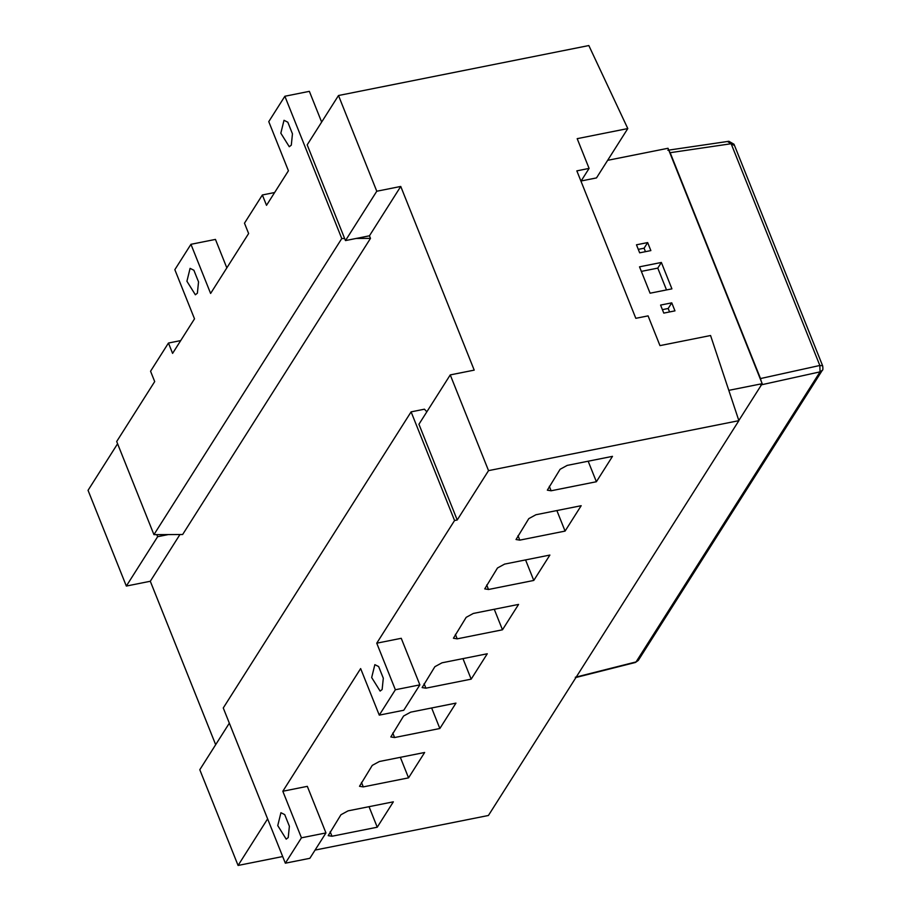 <?xml version="1.0" encoding="UTF-8"?>
<svg xmlns="http://www.w3.org/2000/svg" width="911" height="911" viewBox="0 0 911 911"><rect width="100%" height="100%" fill="white"/><g stroke="black" fill="none" stroke-linecap="round" stroke-linejoin="round"><path stroke-width="1.37" d="M641.344 271.387L657.788 268.107L666.51 289.926M661.363 262.459L671.919 288.855L650.078 293.205L639.522 266.821L661.363 262.459L657.788 268.107M645.455 251.675L644.077 248.213L638.292 249.363M647.653 242.577L650.864 250.593L639.67 252.825L636.47 244.808L647.653 242.577L644.077 248.213M669.562 311.949L668.184 308.487L662.399 309.649M671.76 302.851L674.971 310.867L663.789 313.099L660.577 305.083L671.76 302.851L668.184 308.487M596.386 481.737L551.121 490.778L547.34 490.175L560.106 469.279L567.211 465.396L612.488 456.354L596.386 481.737L588.176 461.217M502.473 629.797L457.197 638.839L453.427 638.235L466.181 617.339L473.299 613.456L518.575 604.414L502.473 629.797L494.263 609.265M533.778 580.444L488.501 589.485L484.732 588.882L497.486 567.986L504.603 564.103L549.88 555.061L533.778 580.444L525.567 559.912M565.082 531.09L519.805 540.132L516.036 539.528L528.79 518.632L535.907 514.749L581.184 505.707L565.082 531.09L556.872 510.559M377.245 827.211L331.968 836.241L328.199 835.649L340.953 814.741L348.07 810.858L393.347 801.828L377.245 827.211L369.035 806.679M408.549 777.857L363.273 786.888L359.503 786.295L372.257 765.388L379.375 761.505L424.651 752.475L408.549 777.857L400.339 757.326M439.854 728.504L394.588 737.534L390.819 736.942L403.573 716.035L410.69 712.151L455.955 703.121L439.854 728.504L431.643 707.972M471.169 679.15L425.892 688.181L422.123 687.589L434.877 666.693L441.994 662.809L487.271 653.768L471.169 679.15L462.959 658.619M315.069 850.088L488.421 815.482L738.878 420.666L488.535 470.634L457.22 519.987L418.935 424.264L450.25 374.911L474.21 370.128L400.749 186.448L369.445 235.801L345.474 240.584L376.778 191.23L338.493 95.518L588.836 45.55L627.793 128.565L577.187 138.666L589.087 168.41L576.845 170.858L635.821 318.315L648.074 315.878L659.974 345.622L710.569 335.521L738.878 420.666M229.333 723.163L199.794 769.727L238.078 865.45L282.695 856.545M267.618 818.875L238.078 865.45M288.229 837.573L286.202 839.145L277.753 825.605L280.93 812.714L284.722 814.616L289.379 826.254L288.229 837.573M325.956 832.927L309.854 858.31L285.348 863.195L301.45 837.813L325.956 832.927L307.326 786.352L282.82 791.249L360.642 668.572L379.272 715.135L395.363 689.752L419.869 684.867L401.25 638.304L376.744 643.189L454.566 520.511L411.1 411.863L424.424 409.198L426.849 411.795M301.45 837.813L282.82 791.249M411.1 411.863L223.263 707.972L285.348 863.195M382.142 689.513L380.126 691.085L371.677 677.545L374.854 664.654L378.646 666.556L383.303 678.194L382.142 689.513M419.869 684.867L403.767 710.25L379.272 715.135M395.363 689.752L376.744 643.189M488.535 470.634L450.25 374.911M457.22 519.987L454.566 520.511M156.806 534.632L168.284 534.575L157.637 536.704L156.806 534.632L153.936 534.643L341.773 238.534L284.87 96.247L268.768 121.63L288.423 170.778L266.513 205.328L262.368 194.977L244.478 223.184L248.623 233.523L210.612 293.456L190.946 244.307L174.844 269.679L194.51 318.839L172.589 353.388L168.455 343.037L150.566 371.232L154.699 381.584L116.688 441.516L153.936 534.643M117.587 443.759L88.048 490.334L126.333 586.058L150.304 581.264L215.668 744.708M179.957 534.518L150.304 581.264M126.333 586.058L157.637 536.704M168.284 534.575L182.644 534.506L370.481 238.386L356.121 238.466M341.773 238.534L344.643 238.523L345.474 240.584M400.749 186.448L376.778 191.23M369.445 235.801L370.481 238.386M291.304 145.156L289.277 146.728L280.827 133.188L284.004 120.298L287.808 122.199L292.454 133.837L291.304 145.156M321.651 122.063L309.364 91.351L284.87 96.247M344.643 238.523L307.189 144.872L338.493 95.518M627.793 128.565L596.489 177.918L581.116 180.982M580.979 181.209L589.087 168.41M738.821 420.518L762.188 383.69L728.8 390.352M607.648 160.325L668.025 148.277L761.163 381.117L760.503 378.555L819.832 365.47L731.146 143.733L728.06 141.854M733.833 145.168L731.146 143.733L670.166 152.695L760.503 378.555M761.163 381.117L762.188 383.69M168.455 343.037L180.708 340.589M197.38 293.205L195.364 294.777L186.914 281.248L190.092 268.358L193.884 270.248L198.541 281.898L197.38 293.205M226.828 267.88L215.451 239.411L190.946 244.307M262.368 194.977L274.621 192.528M670.166 152.695L669.061 150.85M551.121 490.778L549.322 486.28M457.197 638.839L455.398 634.341M488.501 589.485L486.702 584.987M519.805 540.132L518.006 535.634M331.968 836.241L330.169 831.743M363.273 786.888L361.473 782.39M394.588 737.534L392.789 733.036M425.892 688.181L424.093 683.683M575.968 677.477L635.423 662.468L638.269 660.429M822.326 370.276L820.059 371.859L760.731 384.954M575.296 677.26L636.06 661.921L820.059 371.859L819.832 365.47L822.553 365.755M635.423 662.468L638.304 660.384L822.303 370.321C822.94 370.276 823.066 368.818 822.701 365.971L734.015 144.245L728.868 141.285L667.843 150.247"/></g></svg>
